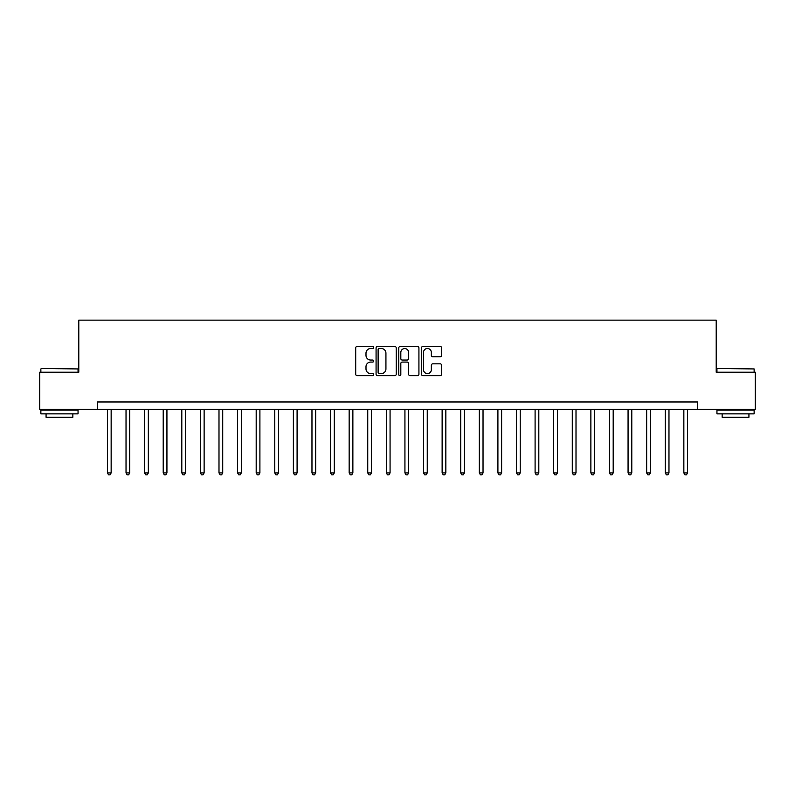 <?xml version="1.0" encoding="UTF-8"?>
<svg xmlns="http://www.w3.org/2000/svg" width="795" height="795" viewBox="0 0 795 795"><rect width="100%" height="100%" fill="white"/><g stroke="black" fill="none" stroke-linecap="round" stroke-linejoin="round"><path stroke-width="1.19" d="M373.7 347.475A1.024 1.024 0 0 0 372.676 346.451L357.164 346.451A1.461 1.461 0 0 0 355.703 347.912L355.703 374.197A1.461 1.461 0 0 0 357.164 375.657L372.676 375.657A1.024 1.024 0 0 0 373.7 374.634A1.024 1.024 0 0 0 372.676 373.61L370.669 373.61A4.671 4.671 0 0 1 365.998 368.94L365.998 366.753A4.671 4.671 0 0 1 370.669 362.073L372.676 362.073A1.024 1.024 0 0 0 373.7 361.059A1.024 1.024 0 0 0 372.676 360.036L370.669 360.036A4.671 4.671 0 0 1 365.998 355.365L365.998 353.169A4.671 4.671 0 0 1 370.669 348.498L372.676 348.498A1.024 1.024 0 0 0 373.7 347.475M440.172 356.746A1.461 1.461 0 0 0 441.632 355.286L441.632 347.912A1.461 1.461 0 0 0 440.172 346.451L422.94 346.451A1.461 1.461 0 0 0 421.479 347.912L421.479 374.197A1.461 1.461 0 0 0 422.94 375.657L440.172 375.657A1.461 1.461 0 0 0 441.632 374.197L441.632 365.293A1.461 1.461 0 0 0 440.172 363.832L432.798 363.832A1.461 1.461 0 0 0 431.337 365.293L431.337 369.705A3.905 3.905 0 0 1 427.432 373.61A3.905 3.905 0 0 1 423.526 369.705L423.526 352.404A3.905 3.905 0 0 1 427.432 348.498A3.905 3.905 0 0 1 431.337 352.404L431.337 355.286A1.461 1.461 0 0 0 432.798 356.746L440.172 356.746M97.388 409.405L39.75 409.405L39.75 372.209L78.794 372.209L78.794 320.147L716.206 320.147L716.206 372.209L755.25 372.209L755.25 409.405L697.613 409.405L697.613 401.962L97.388 401.962L97.388 409.405L697.613 409.405M396.218 347.912A1.461 1.461 0 0 0 394.767 346.451L377.536 346.451A1.461 1.461 0 0 0 376.075 347.912L376.075 374.197A1.461 1.461 0 0 0 377.536 375.657L394.767 375.657A1.461 1.461 0 0 0 396.218 374.197L396.218 347.912M400.233 346.451L417.464 346.451A1.461 1.461 0 0 1 418.925 347.912L418.925 374.197A1.461 1.461 0 0 1 417.464 375.657L410.091 375.657A1.461 1.461 0 0 1 408.63 374.197L408.63 363.534A1.461 1.461 0 0 0 407.169 362.073L402.28 362.073A1.461 1.461 0 0 0 400.819 363.534L400.819 374.634A1.024 1.024 0 0 1 399.796 375.657A1.024 1.024 0 0 1 398.782 374.634L398.782 347.912A1.461 1.461 0 0 1 400.233 346.451M379.135 348.498A1.024 1.024 0 0 0 378.122 349.522L378.122 372.587A1.024 1.024 0 0 0 379.135 373.61L381.252 373.61A4.671 4.671 0 0 0 385.933 368.94L385.933 353.169A4.671 4.671 0 0 0 381.252 348.498L379.135 348.498M408.63 352.473A3.905 3.905 0 0 0 404.725 348.568A3.905 3.905 0 0 0 400.819 352.473L400.819 358.575A1.461 1.461 0 0 0 402.28 360.036L407.169 360.036A1.461 1.461 0 0 0 408.63 358.575L408.63 352.473M107.434 409.405L107.434 472.916L111.151 472.916L111.151 409.405M111.151 472.916L110.038 474.853L108.547 474.853L107.434 472.916M126.027 409.405L126.027 472.916L129.744 472.916L129.744 409.405M129.744 472.916L128.631 474.853L127.14 474.853L126.027 472.916M144.62 409.405L144.62 472.916L148.337 472.916L148.337 409.405M148.337 472.916L147.224 474.853L145.733 474.853L144.62 472.916M163.214 409.405L163.214 472.916L166.93 472.916L166.93 409.405M166.93 472.916L165.817 474.853L164.327 474.853L163.214 472.916M181.807 409.405L181.807 472.916L185.523 472.916L185.523 409.405M185.523 472.916L184.41 474.853L182.92 474.853L181.807 472.916M41.31 368.492L78.049 368.94L41.31 368.492M59.456 413.867L40.863 413.867L40.863 410.141L78.049 410.141L78.049 413.867L59.456 413.867M72.852 413.867L72.852 417.286L46.07 417.286L46.07 413.867M717.388 368.492L754.137 368.94L717.388 368.492M735.544 413.867L716.951 413.867L716.951 410.141L754.137 410.141L754.137 413.867L735.544 413.867M748.93 413.867L748.93 417.286L722.148 417.286L722.148 413.867M200.4 409.405L200.4 472.916L204.126 472.916L204.126 409.405M204.126 472.916L203.003 474.853L201.523 474.853L200.4 472.916M218.993 409.405L218.993 472.916L222.719 472.916L222.719 409.405M222.719 472.916L221.596 474.853L220.116 474.853L218.993 472.916M237.596 409.405L237.596 472.916L241.312 472.916L241.312 409.405M241.312 472.916L240.189 474.853L238.709 474.853L237.596 472.916M256.189 409.405L256.189 472.916L259.905 472.916L259.905 409.405M259.905 472.916L258.792 474.853L257.302 474.853L256.189 472.916M274.782 409.405L274.782 472.916L278.498 472.916L278.498 409.405M278.498 472.916L277.385 474.853L275.895 474.853L274.782 472.916M293.375 409.405L293.375 472.916L297.091 472.916L297.091 409.405M297.091 472.916L295.978 474.853L294.488 474.853L293.375 472.916M311.968 409.405L311.968 472.916L315.685 472.916L315.685 409.405M315.685 472.916L314.572 474.853L313.081 474.853L311.968 472.916M330.561 409.405L330.561 472.916L334.278 472.916L334.278 409.405M334.278 472.916L333.165 474.853L331.674 474.853L330.561 472.916M349.154 409.405L349.154 472.916L352.871 472.916L352.871 409.405M352.871 472.916L351.758 474.853L350.267 474.853L349.154 472.916M367.747 409.405L367.747 472.916L371.464 472.916L371.464 409.405M371.464 472.916L370.351 474.853L368.87 474.853L367.747 472.916M386.34 409.405L386.34 472.916L390.067 472.916L390.067 409.405M390.067 472.916L388.944 474.853L387.463 474.853L386.34 472.916M404.933 409.405L404.933 472.916L408.66 472.916L408.66 409.405M408.66 472.916L407.537 474.853L406.056 474.853L404.933 472.916M423.536 409.405L423.536 472.916L427.253 472.916L427.253 409.405M427.253 472.916L426.13 474.853L424.649 474.853L423.536 472.916M442.129 409.405L442.129 472.916L445.846 472.916L445.846 409.405M445.846 472.916L444.733 474.853L443.242 474.853L442.129 472.916M460.722 409.405L460.722 472.916L464.439 472.916L464.439 409.405M464.439 472.916L463.326 474.853L461.835 474.853L460.722 472.916M479.315 409.405L479.315 472.916L483.032 472.916L483.032 409.405M483.032 472.916L481.919 474.853L480.428 474.853L479.315 472.916M497.909 409.405L497.909 472.916L501.625 472.916L501.625 409.405M501.625 472.916L500.512 474.853L499.022 474.853L497.909 472.916M516.502 409.405L516.502 472.916L520.218 472.916L520.218 409.405M520.218 472.916L519.105 474.853L517.615 474.853L516.502 472.916M535.095 409.405L535.095 472.916L538.811 472.916L538.811 409.405M538.811 472.916L537.698 474.853L536.208 474.853L535.095 472.916M553.688 409.405L553.688 472.916L557.404 472.916L557.404 409.405M557.404 472.916L556.291 474.853L554.811 474.853L553.688 472.916M572.281 409.405L572.281 472.916L576.007 472.916L576.007 409.405M576.007 472.916L574.884 474.853L573.404 474.853L572.281 472.916M590.874 409.405L590.874 472.916L594.6 472.916L594.6 409.405M594.6 472.916L593.477 474.853L591.997 474.853L590.874 472.916M609.477 409.405L609.477 472.916L613.193 472.916L613.193 409.405M613.193 472.916L612.08 474.853L610.59 474.853L609.477 472.916M628.07 409.405L628.07 472.916L631.787 472.916L631.787 409.405M631.787 472.916L630.673 474.853L629.183 474.853L628.07 472.916M646.663 409.405L646.663 472.916L650.38 472.916L650.38 409.405M650.38 472.916L649.267 474.853L647.776 474.853L646.663 472.916M665.256 409.405L665.256 472.916L668.973 472.916L668.973 409.405M668.973 472.916L667.86 474.853L666.369 474.853L665.256 472.916M683.849 409.405L683.849 472.916L687.566 472.916L687.566 409.405M687.566 472.916L686.453 474.853L684.962 474.853L683.849 472.916M40.863 372.209L40.863 368.94M49.34 410.141L49.34 409.405M69.572 410.141L69.572 409.405M78.049 372.209L78.049 368.94M716.951 372.209L716.951 368.94M725.428 410.141L725.428 409.405M745.66 410.141L745.66 409.405M754.137 372.209L754.137 368.94"/></g></svg>
